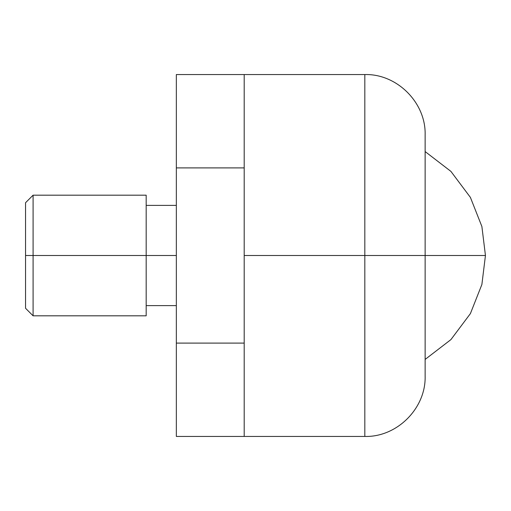 <?xml version="1.0" encoding="UTF-8"?>
<svg xmlns="http://www.w3.org/2000/svg" width="511" height="511" viewBox="0 0 511 511"><rect width="100%" height="100%" fill="white"/><g stroke="black" fill="none" stroke-linecap="round" stroke-linejoin="round"><path stroke-width="0.77" d="M425.133 359.425L450.913 339.611L470.395 313.613L481.886 284.486L485.45 255.5L425.133 255.5L485.45 255.5L481.886 226.514L470.395 197.387L450.913 171.389L425.133 151.575L450.913 171.389L470.395 197.387L481.886 226.514L485.45 255.5L481.886 284.486L470.395 313.613L450.913 339.611L425.133 359.425M244.194 436.445L364.822 436.445C397.002 437.314 426.002 408.315 425.133 376.128L425.133 255.5L425.133 376.128L425.133 255.5L364.822 255.5L364.822 436.445L364.822 255.5L244.194 255.5L244.194 436.445L244.194 255.5L244.194 436.445L244.194 343.098L176.34 343.098L244.194 343.098L244.194 436.445L176.34 436.445L176.34 343.098L176.34 436.445M364.822 255.5L364.822 436.445L364.822 255.5L425.133 255.5L425.133 134.872C426.002 102.685 397.002 73.686 364.822 74.555L244.194 74.555L244.194 255.5L364.822 255.5L364.822 74.555L364.822 255.5M425.133 255.5L425.133 134.872L425.133 255.5M244.194 255.5L244.194 74.555L244.194 255.5M146.178 315.817L146.178 255.5L33.087 255.5L33.087 315.817L33.087 255.5L25.55 255.5L25.55 308.274L25.55 202.726L25.55 255.5L33.087 255.5L33.087 195.183L33.087 255.5L176.34 255.5L146.178 255.5L146.178 195.183L146.178 315.817L33.087 315.817L25.55 308.274M244.194 167.902L244.194 74.555L244.194 167.902L176.34 167.902L244.194 167.902M176.34 74.555L176.34 343.098L176.34 74.555L244.194 74.555M176.34 305.616L146.178 305.616M176.34 205.384L146.178 205.384M25.55 202.726L33.087 195.183L146.178 195.183"/></g></svg>
